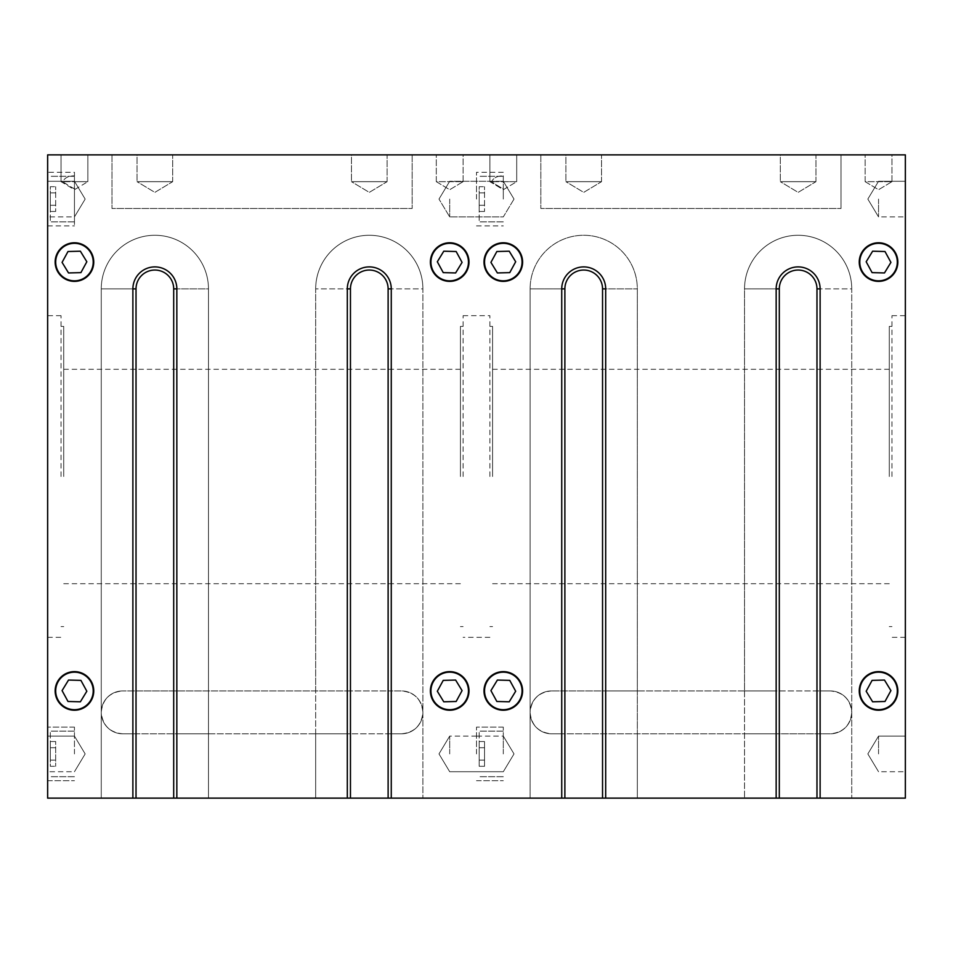 <?xml version="1.0" encoding="UTF-8"?>
<svg xmlns="http://www.w3.org/2000/svg" width="953" height="953" viewBox="0 0 953 953"><rect width="100%" height="100%" fill="white"/><g stroke="black" fill="none" stroke-linecap="round" stroke-linejoin="round"><path stroke-width="0.71" stroke-dasharray="4.76 3.57" d="M561.734 798.137L530.106 798.137L530.106 288.878L561.734 288.878L561.734 690.925L561.734 288.878A21.979 21.979 0 0 1 583.712 266.9A21.979 21.979 0 0 1 605.691 288.878A21.979 21.979 0 0 0 583.712 266.9A21.979 21.979 0 0 0 561.734 288.878L561.734 798.137L561.734 733.81L561.734 798.137L391.266 798.137L391.266 733.81L401.451 733.81A21.442 21.442 0 0 0 422.894 712.367A21.442 21.442 0 0 1 401.451 733.81A21.442 21.442 0 0 0 422.894 712.367C421.595 725.364 414.448 732.512 401.451 733.81L122.699 733.81L132.884 733.81L132.884 798.137L101.256 798.137L208.469 798.137L176.841 798.137L176.841 733.81L347.309 733.81L347.309 798.137L315.681 798.137L422.894 798.137L391.266 798.137L422.894 798.137L391.266 798.137L391.266 288.878A21.979 21.979 0 0 0 369.287 266.9A21.979 21.979 0 0 0 347.309 288.878L347.309 690.925L388.121 690.925L388.121 288.878A18.834 18.834 0 0 0 369.287 270.044A18.834 18.834 0 0 0 350.454 288.878L315.681 288.878A53.606 53.606 0 0 1 369.287 235.272A53.606 53.606 0 0 1 422.894 288.878A53.606 53.606 0 0 0 369.287 235.272A53.606 53.606 0 0 0 315.681 288.878A53.606 53.606 0 0 1 369.287 235.272A53.606 53.606 0 0 1 422.894 288.878A53.606 53.606 0 0 0 369.287 235.272A53.606 53.606 0 0 0 315.681 288.878L315.681 798.137L347.309 798.137L347.309 288.878L347.309 690.925L176.841 690.925L176.841 288.878A21.979 21.979 0 0 0 154.862 266.9A21.979 21.979 0 0 0 132.884 288.878A21.979 21.979 0 0 1 154.862 266.9A21.979 21.979 0 0 1 176.841 288.878L208.469 288.878A53.606 53.606 0 0 0 154.862 235.272A53.606 53.606 0 0 0 101.256 288.878A53.606 53.606 0 0 1 154.862 235.272A53.606 53.606 0 0 1 208.469 288.878L208.469 798.137L176.841 798.137L208.469 798.137L208.469 288.878A53.606 53.606 0 0 0 154.862 235.272A53.606 53.606 0 0 0 101.256 288.878A53.606 53.606 0 0 1 154.862 235.272A53.606 53.606 0 0 1 208.469 288.878L208.469 690.925L176.841 690.925L176.841 288.878L176.841 798.137L176.841 733.81L208.469 733.81L122.699 733.81A21.442 21.442 0 0 1 101.256 712.367C102.555 699.371 109.702 692.223 122.699 690.925A21.442 21.442 0 0 0 101.256 712.367A21.442 21.442 0 0 1 122.699 690.925A21.442 21.442 0 0 0 101.256 712.367A21.442 21.442 0 0 0 122.699 733.81C109.702 732.512 102.555 725.364 101.256 712.367A21.442 21.442 0 0 0 122.699 733.81L132.884 733.81L132.884 798.137L132.884 288.878A21.979 21.979 0 0 1 154.862 266.9A21.979 21.979 0 0 1 176.841 288.878M74.453 199.094L74.453 221.87L74.453 199.094M50.33 199.094L50.33 221.87L50.33 199.094M47.65 172.279L47.65 199.082L47.65 172.279L47.65 199.082L47.65 172.279L74.453 172.279L74.453 188.372C75.501 189.73 71.582 187.491 62.695 181.666C64.756 177.734 68.676 175.805 74.453 175.876L74.453 172.279L74.453 175.876C68.676 175.805 64.756 177.734 62.695 181.666C69.247 186.24 73.167 188.48 74.453 188.372L74.453 221.87L74.453 172.29L47.65 172.29M50.33 199.082L50.33 221.87L50.33 199.082M74.453 753.918L74.453 727.115L74.453 753.918M50.33 753.918L50.33 731.13L50.33 753.918M47.65 753.918L47.65 727.115L47.65 753.918M430.399 690.925A19.298 19.298 0 0 1 449.697 671.627A19.298 19.298 0 0 1 468.995 690.925A19.298 19.298 0 0 1 449.697 710.223A19.298 19.298 0 0 1 430.399 690.925A19.298 19.298 0 0 0 449.697 710.223A19.298 19.298 0 0 0 468.995 690.925A19.298 19.298 0 0 1 449.697 710.223A19.298 19.298 0 0 1 430.399 690.925A19.298 19.298 0 0 1 449.697 671.627A19.298 19.298 0 0 1 468.995 690.925A19.298 19.298 0 0 0 449.697 671.627A19.298 19.298 0 0 0 430.399 690.925M430.399 262.075A19.298 19.298 0 0 1 449.697 242.777A19.298 19.298 0 0 1 468.995 262.075A19.298 19.298 0 0 1 449.697 281.373A19.298 19.298 0 0 1 430.399 262.075A19.298 19.298 0 0 0 449.697 281.373A19.298 19.298 0 0 0 468.995 262.075A19.298 19.298 0 0 1 449.697 281.373A19.298 19.298 0 0 1 430.399 262.075A19.298 19.298 0 0 1 449.697 242.777A19.298 19.298 0 0 1 468.995 262.075A19.298 19.298 0 0 0 449.697 242.777A19.298 19.298 0 0 0 430.399 262.075M55.155 262.075A19.298 19.298 0 0 1 74.453 242.777A19.298 19.298 0 0 1 93.751 262.075A19.298 19.298 0 0 1 74.453 281.373A19.298 19.298 0 0 1 55.155 262.075A19.298 19.298 0 0 0 74.453 281.373A19.298 19.298 0 0 0 93.751 262.075A19.298 19.298 0 0 1 74.453 281.373A19.298 19.298 0 0 1 55.155 262.075A19.298 19.298 0 0 1 74.453 242.777A19.298 19.298 0 0 1 93.751 262.075A19.298 19.298 0 0 0 74.453 242.777A19.298 19.298 0 0 0 55.155 262.075M55.155 690.925A19.298 19.298 0 0 1 74.453 671.627A19.298 19.298 0 0 1 93.751 690.925A19.298 19.298 0 0 1 74.453 710.223A19.298 19.298 0 0 1 55.155 690.925A19.298 19.298 0 0 0 74.453 710.223A19.298 19.298 0 0 0 93.751 690.925A19.298 19.298 0 0 1 74.453 710.223A19.298 19.298 0 0 1 55.155 690.925A19.298 19.298 0 0 1 74.453 671.627A19.298 19.298 0 0 1 93.751 690.925A19.298 19.298 0 0 0 74.453 671.627A19.298 19.298 0 0 0 55.155 690.925M55.691 690.925A18.762 18.762 0 0 0 74.453 709.687A18.762 18.762 0 0 0 93.215 690.925A18.762 18.762 0 0 0 74.453 672.163A18.762 18.762 0 0 0 55.691 690.925A18.762 18.762 0 0 0 74.453 709.687A18.762 18.762 0 0 0 93.215 690.925A18.762 18.762 0 0 0 74.453 672.163A18.762 18.762 0 0 0 55.691 690.925A18.762 18.762 0 0 1 74.453 672.163A18.762 18.762 0 0 1 93.215 690.925A18.762 18.762 0 0 1 74.453 709.687A18.762 18.762 0 0 1 55.691 690.925M55.691 262.075A18.762 18.762 0 0 0 74.453 280.837A18.762 18.762 0 0 0 93.215 262.075A18.762 18.762 0 0 0 74.453 243.313A18.762 18.762 0 0 0 55.691 262.075A18.762 18.762 0 0 0 74.453 280.837A18.762 18.762 0 0 0 93.215 262.075A18.762 18.762 0 0 0 74.453 243.313A18.762 18.762 0 0 0 55.691 262.075A18.762 18.762 0 0 1 74.453 243.313A18.762 18.762 0 0 1 93.215 262.075A18.762 18.762 0 0 1 74.453 280.837A18.762 18.762 0 0 1 55.691 262.075M430.935 690.925A18.762 18.762 0 0 0 449.697 709.687A18.762 18.762 0 0 0 468.459 690.925A18.762 18.762 0 0 0 449.697 672.163A18.762 18.762 0 0 0 430.935 690.925A18.762 18.762 0 0 0 449.697 709.687A18.762 18.762 0 0 0 468.459 690.925A18.762 18.762 0 0 0 449.697 672.163A18.762 18.762 0 0 0 430.935 690.925A18.762 18.762 0 0 1 449.697 672.163A18.762 18.762 0 0 1 468.459 690.925A18.762 18.762 0 0 1 449.697 709.687A18.762 18.762 0 0 1 430.935 690.925M430.935 262.075A18.762 18.762 0 0 0 449.697 280.837A18.762 18.762 0 0 0 468.459 262.075A18.762 18.762 0 0 0 449.697 243.313A18.762 18.762 0 0 0 430.935 262.075A18.762 18.762 0 0 0 449.697 280.837A18.762 18.762 0 0 0 468.459 262.075A18.762 18.762 0 0 0 449.697 243.313A18.762 18.762 0 0 0 430.935 262.075A18.762 18.762 0 0 1 449.697 243.313A18.762 18.762 0 0 1 468.459 262.075A18.762 18.762 0 0 1 449.697 280.837A18.762 18.762 0 0 1 430.935 262.075M63.732 476.5L63.732 326.402L63.732 476.5M460.418 476.5L460.418 326.402L460.418 476.5M61.052 476.5L61.052 315.681L61.052 476.5M47.65 476.5L47.65 315.681L47.65 476.5M463.098 476.5L463.098 315.681L463.098 476.5M489.902 476.5L489.902 315.681L489.902 476.5M605.691 798.137L605.691 733.81L605.691 798.137L851.744 798.137L820.116 798.137L851.744 798.137L820.116 798.137L820.116 288.878A21.979 21.979 0 0 0 798.137 266.9A21.979 21.979 0 0 0 776.159 288.878L744.531 288.878L744.531 690.925L816.971 690.925L816.971 288.878A18.834 18.834 0 0 0 798.137 270.044A18.834 18.834 0 0 0 779.304 288.878L744.531 288.878A53.606 53.606 0 0 1 798.137 235.272A53.606 53.606 0 0 1 851.744 288.878A53.606 53.606 0 0 0 798.137 235.272A53.606 53.606 0 0 0 744.531 288.878A53.606 53.606 0 0 1 798.137 235.272A53.606 53.606 0 0 1 851.744 288.878A53.606 53.606 0 0 0 798.137 235.272A53.606 53.606 0 0 0 744.531 288.878L744.531 798.137L776.159 798.137L776.159 288.878L776.159 690.925L744.531 690.925L744.531 288.878L744.531 798.137L744.531 733.81L776.159 733.81L776.159 798.137L744.531 798.137L744.531 733.81L830.301 733.81A21.442 21.442 0 0 0 851.744 712.367C850.445 725.364 843.298 732.512 830.301 733.81A21.442 21.442 0 0 0 851.744 712.367A21.442 21.442 0 0 1 830.301 733.81L551.549 733.81A21.442 21.442 0 0 1 530.106 712.367C531.405 699.371 538.552 692.223 551.549 690.925A21.442 21.442 0 0 0 530.106 712.367A21.442 21.442 0 0 1 551.549 690.925A21.442 21.442 0 0 0 530.106 712.367A21.442 21.442 0 0 0 551.549 733.81C538.552 732.512 531.405 725.364 530.106 712.367A21.442 21.442 0 0 0 551.549 733.81L564.879 733.81L564.879 798.137L637.319 798.137L637.319 288.878A53.606 53.606 0 0 0 583.712 235.272A53.606 53.606 0 0 0 530.106 288.878A53.606 53.606 0 0 1 583.712 235.272A53.606 53.606 0 0 1 637.319 288.878L637.319 798.137L605.691 798.137L637.319 798.137L605.691 798.137L605.691 288.878L637.319 288.878A53.606 53.606 0 0 0 583.712 235.272A53.606 53.606 0 0 0 530.106 288.878A53.606 53.606 0 0 1 583.712 235.272A53.606 53.606 0 0 1 637.319 288.878L637.319 690.925L605.691 690.925L605.691 288.878A21.979 21.979 0 0 0 583.712 266.9A21.979 21.979 0 0 0 561.734 288.878M503.303 199.082L503.303 175.876C497.526 175.805 493.606 177.734 491.545 181.666C498.097 186.24 502.017 188.48 503.303 188.372L503.303 199.082L503.303 188.372C504.351 189.73 500.432 187.491 491.545 181.666C493.606 177.734 497.526 175.805 503.303 175.876L503.303 199.082M479.18 199.082L479.18 221.87L479.18 199.082M476.5 199.082L476.5 172.279L476.5 199.082M859.249 690.925A19.298 19.298 0 0 1 878.547 671.627A19.298 19.298 0 0 1 897.845 690.925A19.298 19.298 0 0 1 878.547 710.223A19.298 19.298 0 0 1 859.249 690.925A19.298 19.298 0 0 0 878.547 710.223A19.298 19.298 0 0 0 897.845 690.925A19.298 19.298 0 0 1 878.547 710.223A19.298 19.298 0 0 1 859.249 690.925A19.298 19.298 0 0 1 878.547 671.627A19.298 19.298 0 0 1 897.845 690.925A19.298 19.298 0 0 0 878.547 671.627A19.298 19.298 0 0 0 859.249 690.925M859.249 262.075A19.298 19.298 0 0 1 878.547 242.777A19.298 19.298 0 0 1 897.845 262.075A19.298 19.298 0 0 1 878.547 281.373A19.298 19.298 0 0 1 859.249 262.075A19.298 19.298 0 0 0 878.547 281.373A19.298 19.298 0 0 0 897.845 262.075A19.298 19.298 0 0 1 878.547 281.373A19.298 19.298 0 0 1 859.249 262.075A19.298 19.298 0 0 1 878.547 242.777A19.298 19.298 0 0 1 897.845 262.075A19.298 19.298 0 0 0 878.547 242.777A19.298 19.298 0 0 0 859.249 262.075M484.005 262.075A19.298 19.298 0 0 1 503.303 242.777A19.298 19.298 0 0 1 522.601 262.075A19.298 19.298 0 0 1 503.303 281.373A19.298 19.298 0 0 1 484.005 262.075A19.298 19.298 0 0 0 503.303 281.373A19.298 19.298 0 0 0 522.601 262.075A19.298 19.298 0 0 1 503.303 281.373A19.298 19.298 0 0 1 484.005 262.075A19.298 19.298 0 0 1 503.303 242.777A19.298 19.298 0 0 1 522.601 262.075A19.298 19.298 0 0 0 503.303 242.777A19.298 19.298 0 0 0 484.005 262.075M484.005 690.925A19.298 19.298 0 0 1 503.303 671.627A19.298 19.298 0 0 1 522.601 690.925A19.298 19.298 0 0 1 503.303 710.223A19.298 19.298 0 0 1 484.005 690.925A19.298 19.298 0 0 0 503.303 710.223A19.298 19.298 0 0 0 522.601 690.925A19.298 19.298 0 0 1 503.303 710.223A19.298 19.298 0 0 1 484.005 690.925A19.298 19.298 0 0 1 503.303 671.627A19.298 19.298 0 0 1 522.601 690.925A19.298 19.298 0 0 0 503.303 671.627A19.298 19.298 0 0 0 484.005 690.925M484.541 690.925A18.762 18.762 0 0 0 503.303 709.687A18.762 18.762 0 0 0 522.065 690.925A18.762 18.762 0 0 0 503.303 672.163A18.762 18.762 0 0 0 484.541 690.925A18.762 18.762 0 0 0 503.303 709.687A18.762 18.762 0 0 0 522.065 690.925A18.762 18.762 0 0 0 503.303 672.163A18.762 18.762 0 0 0 484.541 690.925A18.762 18.762 0 0 1 503.303 672.163A18.762 18.762 0 0 1 522.065 690.925A18.762 18.762 0 0 1 503.303 709.687A18.762 18.762 0 0 1 484.541 690.925M484.541 262.075A18.762 18.762 0 0 0 503.303 280.837A18.762 18.762 0 0 0 522.065 262.075A18.762 18.762 0 0 0 503.303 243.313A18.762 18.762 0 0 0 484.541 262.075A18.762 18.762 0 0 0 503.303 280.837A18.762 18.762 0 0 0 522.065 262.075A18.762 18.762 0 0 0 503.303 243.313A18.762 18.762 0 0 0 484.541 262.075A18.762 18.762 0 0 1 503.303 243.313A18.762 18.762 0 0 1 522.065 262.075A18.762 18.762 0 0 1 503.303 280.837A18.762 18.762 0 0 1 484.541 262.075M859.785 690.925A18.762 18.762 0 0 0 878.547 709.687A18.762 18.762 0 0 0 897.309 690.925A18.762 18.762 0 0 0 878.547 672.163A18.762 18.762 0 0 0 859.785 690.925A18.762 18.762 0 0 0 878.547 709.687A18.762 18.762 0 0 0 897.309 690.925A18.762 18.762 0 0 0 878.547 672.163A18.762 18.762 0 0 0 859.785 690.925A18.762 18.762 0 0 1 878.547 672.163A18.762 18.762 0 0 1 897.309 690.925A18.762 18.762 0 0 1 878.547 709.687A18.762 18.762 0 0 1 859.785 690.925M859.785 262.075A18.762 18.762 0 0 0 878.547 280.837A18.762 18.762 0 0 0 897.309 262.075A18.762 18.762 0 0 0 878.547 243.313A18.762 18.762 0 0 0 859.785 262.075A18.762 18.762 0 0 0 878.547 280.837A18.762 18.762 0 0 0 897.309 262.075A18.762 18.762 0 0 0 878.547 243.313A18.762 18.762 0 0 0 859.785 262.075A18.762 18.762 0 0 1 878.547 243.313A18.762 18.762 0 0 1 897.309 262.075A18.762 18.762 0 0 1 878.547 280.837A18.762 18.762 0 0 1 859.785 262.075M492.582 476.5L492.582 326.402L492.582 476.5M889.268 476.5L889.268 326.402L889.268 476.5M891.948 476.5L891.948 315.681L891.948 476.5M905.35 476.5L905.35 315.681L905.35 476.5M601.534 181.666L601.534 154.862L565.891 154.862L565.891 181.666L601.534 181.666L565.891 181.666L583.712 192.375L601.534 181.666L601.534 154.862L565.891 154.862L565.891 181.666L601.534 181.666L565.891 181.666L583.712 192.375L601.534 181.666M815.959 181.666L815.959 154.862L780.316 154.862L780.316 181.666L815.959 181.666L780.316 181.666L798.137 192.375L815.959 181.666L815.959 154.862L780.316 154.862L780.316 181.666L815.959 181.666L780.316 181.666L798.137 192.375L815.959 181.666M516.705 181.666L516.705 154.862L489.902 154.862L489.902 181.666L516.705 181.666L489.902 181.666L503.303 189.718L516.705 181.666L503.303 181.666L503.303 183.715L503.303 181.666L516.705 181.666L516.705 154.862L489.902 154.862L489.902 181.666L503.303 189.718L516.705 181.666M891.948 181.666L891.948 154.862L865.145 154.862L865.145 181.666L891.948 181.666L865.145 181.666L878.547 189.718L891.948 181.666L891.948 154.862L865.145 154.862L865.145 181.666L891.948 181.666L865.145 181.666L878.547 189.718L891.948 181.666M878.547 753.918L878.547 736.097L878.547 753.918M905.35 753.918L905.35 736.097L905.35 753.918M878.547 199.082L878.547 216.903L878.547 199.082M905.35 199.082L905.35 216.903L905.35 199.082M564.879 690.925L564.879 288.878A18.834 18.834 0 0 1 583.712 270.044A18.834 18.834 0 0 1 602.546 288.878L602.546 690.925L551.549 690.925L830.301 690.925A21.442 21.442 0 0 1 851.744 712.367A21.442 21.442 0 0 0 830.301 690.925L830.301 690.925C843.298 692.223 850.445 699.371 851.744 712.367A21.442 21.442 0 0 0 830.301 690.925L820.116 690.925L820.116 288.878A21.979 21.979 0 0 0 798.137 266.9A21.979 21.979 0 0 0 776.159 288.878A21.979 21.979 0 0 1 798.137 266.9A21.979 21.979 0 0 1 820.116 288.878L820.116 690.925L830.301 690.925L816.971 690.925M491.545 181.666L489.902 181.666L491.545 181.666M503.303 181.666L503.303 180.665L503.303 181.666M484.541 192.899L484.541 211.471L484.541 186.705L484.541 192.899L479.18 192.899L479.18 186.705L479.18 192.899L484.541 192.899L479.18 192.899L479.18 205.276L479.18 186.705L484.541 186.705L479.18 186.705L479.18 205.276L484.541 205.276L479.18 205.276L479.18 211.471L479.18 192.899L484.541 192.899M479.18 211.471L484.541 211.471L479.18 211.471L479.18 205.276L484.541 205.276L479.18 205.276L479.18 211.471M489.902 154.862L516.705 154.862L489.902 154.862M515.68 691.235L509.224 701.801L496.847 701.479L490.926 690.615L497.383 680.049L509.76 680.371L515.68 691.235L509.224 701.801L515.68 691.235L509.76 680.371L497.383 680.049L490.926 690.615L496.847 701.479L509.224 701.801L496.847 701.479L490.926 690.615L497.383 680.049L509.76 680.371L515.68 691.235M490.926 262.385L496.847 251.521L509.224 251.199L515.68 261.765L509.76 272.629L497.383 272.951L490.926 262.385L496.847 251.521L490.926 262.385L497.383 272.951L509.76 272.629L515.68 261.765L509.224 251.199L496.847 251.521L509.224 251.199L515.68 261.765L509.76 272.629L497.383 272.951L490.926 262.385M884.467 680.049L890.924 690.615L885.003 701.479L872.626 701.801L866.17 691.235L872.09 680.371L884.467 680.049L890.924 690.615L884.467 680.049L872.09 680.371L866.17 691.235L872.626 701.801L885.003 701.479L890.924 690.615L885.003 701.479L872.626 701.801L866.17 691.235L872.09 680.371L884.467 680.049M885.003 251.521L890.924 262.385L884.467 272.951L872.09 272.629L866.17 261.765L872.626 251.199L885.003 251.521L890.924 262.385L885.003 251.521L872.626 251.199L866.17 261.765L872.09 272.629L884.467 272.951L890.924 262.385L884.467 272.951L872.09 272.629L866.17 261.765L872.626 251.199L885.003 251.521M564.879 798.137L530.106 798.137L530.106 288.878L564.879 288.878M816.971 288.878L851.744 288.878L851.744 798.137L851.744 288.878L851.744 798.137L851.744 288.878L820.116 288.878M530.106 712.367L530.106 288.878L530.106 712.367M776.159 288.878L776.159 690.925L605.691 690.925L605.691 288.878M776.159 798.137L776.159 733.81L564.879 733.81M637.319 798.137L637.319 733.81L637.319 798.137M602.546 798.137L602.546 733.81M602.546 690.925L637.319 690.925L637.319 288.878L602.546 288.878M779.304 690.925L779.304 288.878M820.116 798.137L820.116 733.81L830.301 733.81L820.116 733.81L820.116 798.137L905.35 798.137L905.35 154.862L47.65 154.862L47.65 798.137L132.884 798.137M816.971 798.137L816.971 733.81M779.304 798.137L779.304 733.81M865.145 154.862L891.948 154.862L865.145 154.862M780.316 154.862L815.959 154.862L780.316 154.862M565.891 154.862L601.534 154.862L565.891 154.862M841.022 154.862L841.022 208.469L540.827 208.469L841.022 208.469L540.827 208.469L841.022 208.469L841.022 154.862L540.827 154.862L841.022 154.862L540.827 154.862L540.827 208.469L540.827 154.862L540.827 208.469L540.827 154.862L841.022 154.862L841.022 208.469L841.022 154.862M172.684 181.666L172.684 154.862L137.041 154.862L137.041 181.666L172.684 181.666L137.041 181.666L154.862 192.375L172.684 181.666L172.684 154.862L137.041 154.862L137.041 181.666L172.684 181.666L137.041 181.666L154.862 192.375L172.684 181.666M387.109 181.666L387.109 154.862L351.466 154.862L351.466 181.666L387.109 181.666L351.466 181.666L369.287 192.375L387.109 181.666L387.109 154.862L351.466 154.862L351.466 181.666L387.109 181.666L351.466 181.666L369.287 192.375L387.109 181.666M87.855 181.666L87.855 154.862L61.052 154.862L61.052 181.666L87.855 181.666L61.052 181.666L74.453 189.718L87.855 181.666L74.453 181.666L74.453 188.372L74.453 175.876L74.453 225.885L74.453 176.305L74.453 183.715L74.453 181.666L87.855 181.666L87.855 154.862L61.052 154.862L61.052 181.666L74.453 189.718L87.855 181.666M463.098 181.666L463.098 154.862L436.295 154.862L436.295 181.666L463.098 181.666L436.295 181.666L449.697 189.718L463.098 181.666L463.098 154.862L436.295 154.862L436.295 181.666L463.098 181.666L436.295 181.666L449.697 189.718L463.098 181.666M47.65 199.082L47.65 225.885L47.65 199.082M388.121 690.925L401.451 690.925A21.442 21.442 0 0 1 422.894 712.367A21.442 21.442 0 0 0 401.451 690.925L401.451 690.925C414.448 692.223 421.595 699.371 422.894 712.367A21.442 21.442 0 0 0 401.451 690.925L391.266 690.925L391.266 288.878A21.979 21.979 0 0 0 369.287 266.9A21.979 21.979 0 0 0 347.309 288.878L315.681 288.878L315.681 798.137L315.681 733.81L347.309 733.81L347.309 798.137L176.841 798.137M62.695 181.666L61.052 181.666L62.695 181.666M74.453 181.666L74.453 180.665L74.453 181.666M55.691 192.899L55.691 211.471L55.691 186.705L55.691 192.899L50.33 192.899L50.33 186.705L50.33 192.899L55.691 192.899L50.33 192.899L50.33 205.276L50.33 186.705L55.691 186.705L50.33 186.705L50.33 205.276L55.691 205.276L50.33 205.276L50.33 211.471L50.33 192.899L55.691 192.899M50.33 211.471L55.691 211.471L50.33 211.471L50.33 205.276L55.691 205.276L50.33 205.276L50.33 211.471M55.691 747.724L55.691 766.295L55.691 741.529L55.691 766.295L55.691 747.724L50.33 747.724L50.33 760.101L50.33 747.724L55.691 747.724L50.33 747.724L50.33 741.529L50.33 760.101L55.691 760.101L50.33 760.101L50.33 766.295L50.33 760.101L55.691 760.101L50.33 760.101L50.33 766.295L55.691 766.295L50.33 766.295L50.33 741.529L55.691 741.529L50.33 741.529L50.33 747.724L55.691 747.724M61.052 154.862L87.855 154.862L61.052 154.862M86.83 691.235L80.374 701.801L67.997 701.479L62.076 690.615L68.533 680.049L80.91 680.371L86.83 691.235L80.374 701.801L86.83 691.235L80.91 680.371L68.533 680.049L62.076 690.615L67.997 701.479L80.374 701.801L67.997 701.479L62.076 690.615L68.533 680.049L80.91 680.371L86.83 691.235M62.076 262.385L67.997 251.521L80.374 251.199L86.83 261.765L80.91 272.629L68.533 272.951L62.076 262.385L67.997 251.521L62.076 262.385L68.533 272.951L80.91 272.629L86.83 261.765L80.374 251.199L67.997 251.521L80.374 251.199L86.83 261.765L80.91 272.629L68.533 272.951L62.076 262.385M455.617 680.049L462.074 690.615L456.153 701.479L443.776 701.801L437.32 691.235L443.24 680.371L455.617 680.049L462.074 690.615L455.617 680.049L443.24 680.371L437.32 691.235L443.776 701.801L456.153 701.479L462.074 690.615L456.153 701.479L443.776 701.801L437.32 691.235L443.24 680.371L455.617 680.049M456.153 251.521L462.074 262.385L455.617 272.951L443.24 272.629L437.32 261.765L443.776 251.199L456.153 251.521L462.074 262.385L456.153 251.521L443.776 251.199L437.32 261.765L443.24 272.629L455.617 272.951L462.074 262.385L455.617 272.951L443.24 272.629L437.32 261.765L443.776 251.199L456.153 251.521M136.029 690.925L136.029 288.878L101.256 288.878L101.256 798.137L101.256 288.878L101.256 798.137L101.256 288.878L132.884 288.878L132.884 690.925L173.696 690.925L173.696 288.878L208.469 288.878L208.469 690.925L173.696 690.925M388.121 288.878L422.894 288.878L422.894 798.137L422.894 288.878L422.894 798.137L422.894 288.878L391.266 288.878A21.979 21.979 0 0 0 369.287 266.9A21.979 21.979 0 0 0 347.309 288.878M136.029 288.878A18.834 18.834 0 0 1 154.862 270.044A18.834 18.834 0 0 1 173.696 288.878M391.266 288.878L391.266 690.925L122.699 690.925L132.884 690.925L132.884 288.878M208.469 798.137L208.469 733.81L208.469 798.137M173.696 798.137L173.696 733.81M136.029 798.137L136.029 733.81M347.309 798.137L315.681 798.137L315.681 733.81L401.451 733.81L391.266 733.81L391.266 798.137M350.454 690.925L350.454 288.878M315.681 690.925L315.681 288.878L315.681 690.925M388.121 798.137L388.121 733.81M350.454 798.137L350.454 733.81M412.172 154.862L111.977 154.862L412.172 154.862L111.977 154.862L412.172 154.862L412.172 208.469L111.977 208.469L412.172 208.469L111.977 208.469L412.172 208.469L412.172 154.862M436.295 154.862L463.098 154.862L436.295 154.862M351.466 154.862L387.109 154.862L351.466 154.862M137.041 154.862L172.684 154.862L137.041 154.862M111.977 154.862L111.977 208.469L111.977 154.862M449.697 753.918L449.697 736.097L449.697 753.918M503.303 753.918L503.303 727.115L503.303 753.918M503.303 753.906L503.303 736.097L503.303 753.906M449.697 199.082L449.697 216.903L449.697 199.082M476.5 753.918L476.5 727.115L476.5 753.918M479.18 753.918L479.18 731.13L479.18 753.918M479.18 766.295L479.18 741.529L479.18 766.295L484.541 766.295L484.541 741.529L484.541 766.295L479.18 766.295L479.18 760.101L484.541 760.101L484.541 747.724L484.541 760.101L479.18 760.101L479.18 747.724L484.541 747.724L484.541 741.529L484.541 747.724L479.18 747.724L484.541 747.724L479.18 747.724L479.18 760.101L484.541 760.101L479.18 760.101L479.18 766.295M479.18 741.529L484.541 741.529L479.18 741.529L479.18 747.724L479.18 741.529M74.453 221.87L50.33 221.87L74.453 221.87M74.453 776.695L50.33 776.695L74.453 776.695M74.453 727.115L47.65 727.115L74.453 727.115M63.732 369.287L460.418 369.287M63.732 326.402L61.052 326.402M61.052 315.681L47.65 315.681M460.418 326.402L463.098 326.402M463.098 315.681L489.902 315.681M503.303 221.87L479.18 221.87L503.303 221.87M503.303 172.29L476.5 172.29M503.303 172.279L476.5 172.279M492.582 369.287L889.268 369.287M492.582 326.402L489.902 326.402M889.268 326.402L891.948 326.402M891.948 315.681L905.35 315.681M905.35 637.319L891.948 637.319M891.948 626.597L889.268 626.597M489.902 626.597L492.582 626.597M889.268 583.712L492.582 583.712M905.35 736.097L878.547 736.097L905.35 736.097L878.547 736.097L867.838 753.918L878.547 771.727L905.35 771.727M878.547 736.097L867.838 753.918L878.547 736.097M905.35 181.273L878.547 181.273L905.35 181.273L878.547 181.273L867.838 199.082L878.547 216.903L905.35 216.903M878.547 181.273L867.838 199.082L878.547 181.273M476.5 225.885L503.303 225.885M476.5 225.897L503.303 225.897M503.303 176.305L479.18 176.305L503.303 176.305M878.547 216.903L867.838 199.082L878.547 216.903M878.547 771.727L867.838 753.918L878.547 771.727M489.902 637.319L463.098 637.319M463.098 626.597L460.418 626.597M47.65 637.319L61.052 637.319M61.052 626.597L63.732 626.597M460.418 583.712L63.732 583.712M47.65 736.097L74.453 736.097L47.65 736.097L74.453 736.097L85.162 753.918L74.453 771.727L47.65 771.727M74.453 736.097L85.162 753.918L74.453 736.097M47.65 181.273L74.453 181.273L47.65 181.273L74.453 181.273L85.162 199.082L74.453 216.903L47.65 216.903M85.162 199.094L74.453 181.273L85.162 199.082L74.453 216.903L85.162 199.082M47.65 225.885L74.453 225.885M47.65 225.897L74.453 225.897M47.65 780.721L74.453 780.721L47.65 780.721M74.453 731.13L50.33 731.13L74.453 731.13M74.453 176.305L50.33 176.305L74.453 176.305M74.453 771.727L85.162 753.918L74.453 771.727M476.5 736.097L449.697 736.097L438.988 753.918L449.697 771.727L503.303 771.727L514.012 753.918L503.303 736.097L514.012 753.918L503.303 771.727L449.697 771.727L438.988 753.918L449.697 736.097L438.988 753.918L449.697 771.727L503.303 771.727L514.012 753.918L503.303 736.097L476.5 736.097M514.012 199.082L503.303 216.903L449.697 216.903L438.988 199.082L449.697 216.903L503.303 216.903L514.012 199.082L503.303 181.273L514.012 199.082L503.303 216.903L449.697 216.903L438.988 199.082L449.697 181.273L438.988 199.094M438.988 199.082L449.697 181.273L503.303 181.273L449.697 181.273L503.303 181.273L514.012 199.094M503.303 727.115L476.5 727.115L503.303 727.115M503.303 776.695L479.18 776.695L503.303 776.695M503.303 731.13L479.18 731.13L503.303 731.13M476.5 780.721L503.303 780.721L476.5 780.721"/><path stroke-width="1.43" d="M154.862 270.044A18.834 18.834 0 0 1 173.696 288.878L176.841 288.878L176.841 798.137L136.029 798.137L136.029 288.878A18.834 18.834 0 0 1 154.862 270.044M430.399 690.925A19.298 19.298 0 0 1 449.697 671.627A19.298 19.298 0 0 1 468.995 690.925A19.298 19.298 0 0 1 449.697 710.223A19.298 19.298 0 0 1 430.399 690.925M430.399 262.075A19.298 19.298 0 0 1 449.697 242.777A19.298 19.298 0 0 1 468.995 262.075A19.298 19.298 0 0 1 449.697 281.373A19.298 19.298 0 0 1 430.399 262.075M55.155 262.075A19.298 19.298 0 0 1 74.453 242.777A19.298 19.298 0 0 1 93.751 262.075A19.298 19.298 0 0 1 74.453 281.373A19.298 19.298 0 0 1 55.155 262.075M55.155 690.925A19.298 19.298 0 0 1 74.453 671.627A19.298 19.298 0 0 1 93.751 690.925A19.298 19.298 0 0 1 74.453 710.223A19.298 19.298 0 0 1 55.155 690.925M583.712 270.044A18.834 18.834 0 0 1 602.546 288.878L605.691 288.878L605.691 798.137L564.879 798.137L564.879 288.878A18.834 18.834 0 0 1 583.712 270.044M859.249 690.925A19.298 19.298 0 0 1 878.547 671.627A19.298 19.298 0 0 1 897.845 690.925A19.298 19.298 0 0 1 878.547 710.223A19.298 19.298 0 0 1 859.249 690.925M859.249 262.075A19.298 19.298 0 0 1 878.547 242.777A19.298 19.298 0 0 1 897.845 262.075A19.298 19.298 0 0 1 878.547 281.373A19.298 19.298 0 0 1 859.249 262.075M484.005 262.075A19.298 19.298 0 0 1 503.303 242.777A19.298 19.298 0 0 1 522.601 262.075A19.298 19.298 0 0 1 503.303 281.373A19.298 19.298 0 0 1 484.005 262.075M484.005 690.925A19.298 19.298 0 0 1 503.303 671.627A19.298 19.298 0 0 1 522.601 690.925A19.298 19.298 0 0 1 503.303 710.223A19.298 19.298 0 0 1 484.005 690.925M897.309 262.075A18.762 18.762 0 0 0 878.547 243.313A18.762 18.762 0 0 0 859.785 262.075A18.762 18.762 0 0 0 878.547 280.837A18.762 18.762 0 0 0 897.309 262.075M897.309 690.925A18.762 18.762 0 0 0 878.547 672.163A18.762 18.762 0 0 0 859.785 690.925A18.762 18.762 0 0 0 878.547 709.687A18.762 18.762 0 0 0 897.309 690.925M522.065 262.075A18.762 18.762 0 0 0 503.303 243.313A18.762 18.762 0 0 0 484.541 262.075A18.762 18.762 0 0 0 503.303 280.837A18.762 18.762 0 0 0 522.065 262.075M522.065 690.925A18.762 18.762 0 0 0 503.303 672.163A18.762 18.762 0 0 0 484.541 690.925A18.762 18.762 0 0 0 503.303 709.687A18.762 18.762 0 0 0 522.065 690.925M515.68 691.235L509.224 701.801L496.847 701.479L490.926 690.615L497.383 680.049L509.76 680.371L515.68 691.235M490.926 262.385L496.847 251.521L509.224 251.199L515.68 261.765L509.76 272.629L497.383 272.951L490.926 262.385M884.467 680.049L890.924 690.615L885.003 701.479L872.626 701.801L866.17 691.235L872.09 680.371L884.467 680.049M885.003 251.521L890.924 262.385L884.467 272.951L872.09 272.629L866.17 261.765L872.626 251.199L885.003 251.521M564.879 798.137L561.734 798.137L561.734 288.878A21.979 21.979 0 0 1 583.712 266.9A21.979 21.979 0 0 1 605.691 288.878M602.546 798.137L602.546 288.878M816.971 798.137L816.971 288.878A18.834 18.834 0 0 0 798.137 270.044A18.834 18.834 0 0 0 779.304 288.878L776.159 288.878A21.979 21.979 0 0 1 798.137 266.9A21.979 21.979 0 0 1 820.116 288.878L820.116 798.137L779.304 798.137L779.304 288.878M779.304 798.137L776.159 798.137L776.159 288.878M820.116 798.137L905.35 798.137L905.35 154.862L47.65 154.862L47.65 798.137L132.884 798.137L132.884 288.878A21.979 21.979 0 0 1 154.862 266.9A21.979 21.979 0 0 1 176.841 288.878M468.459 262.075A18.762 18.762 0 0 0 449.697 243.313A18.762 18.762 0 0 0 430.935 262.075A18.762 18.762 0 0 0 449.697 280.837A18.762 18.762 0 0 0 468.459 262.075M468.459 690.925A18.762 18.762 0 0 0 449.697 672.163A18.762 18.762 0 0 0 430.935 690.925A18.762 18.762 0 0 0 449.697 709.687A18.762 18.762 0 0 0 468.459 690.925M93.215 262.075A18.762 18.762 0 0 0 74.453 243.313A18.762 18.762 0 0 0 55.691 262.075A18.762 18.762 0 0 0 74.453 280.837A18.762 18.762 0 0 0 93.215 262.075M93.215 690.925A18.762 18.762 0 0 0 74.453 672.163A18.762 18.762 0 0 0 55.691 690.925A18.762 18.762 0 0 0 74.453 709.687A18.762 18.762 0 0 0 93.215 690.925M86.83 691.235L80.374 701.801L67.997 701.479L62.076 690.615L68.533 680.049L80.91 680.371L86.83 691.235M62.076 262.385L67.997 251.521L80.374 251.199L86.83 261.765L80.91 272.629L68.533 272.951L62.076 262.385M455.617 680.049L462.074 690.615L456.153 701.479L443.776 701.801L437.32 691.235L443.24 680.371L455.617 680.049M456.153 251.521L462.074 262.385L455.617 272.951L443.24 272.629L437.32 261.765L443.776 251.199L456.153 251.521M173.696 798.137L173.696 288.878M136.029 798.137L132.884 798.137M176.841 798.137L347.309 798.137L347.309 288.878A21.979 21.979 0 0 1 369.287 266.9A21.979 21.979 0 0 1 391.266 288.878L391.266 798.137L561.734 798.137M605.691 798.137L776.159 798.137M391.266 798.137L388.121 798.137L388.121 288.878A18.834 18.834 0 0 0 369.287 270.044A18.834 18.834 0 0 0 350.454 288.878L347.309 288.878M388.121 798.137L350.454 798.137L350.454 288.878M350.454 798.137L347.309 798.137M561.734 288.878L564.879 288.878M820.116 288.878L816.971 288.878M132.884 288.878L136.029 288.878M391.266 288.878L388.121 288.878"/></g></svg>
